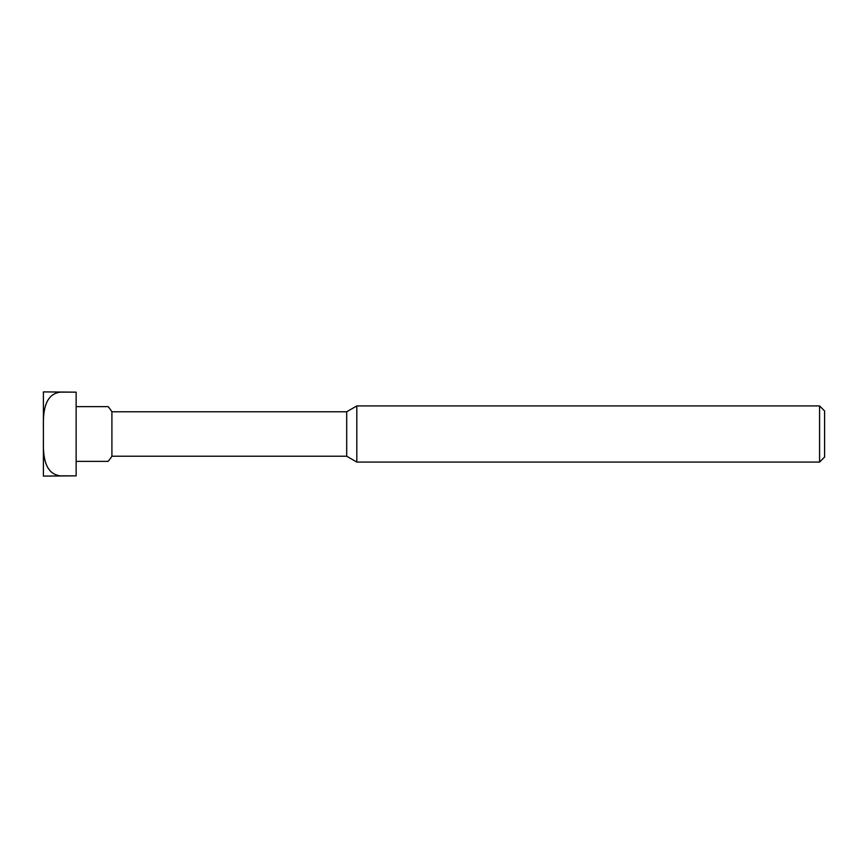 <?xml version="1.0" encoding="UTF-8"?>
<svg xmlns="http://www.w3.org/2000/svg" width="868" height="868" viewBox="0 0 868 868"><rect width="100%" height="100%" fill="white"/><g stroke="black" fill="none" stroke-linecap="round" stroke-linejoin="round"><path stroke-width="0.65" stroke-dasharray="4.34 3.25" d="M346.69 411.779L346.69 456.221M111.907 411.779L111.907 456.221M356.813 405.931L356.813 462.069M819.576 405.931L819.576 462.069M824.6 410.955L824.6 457.045M108.142 461.364L76.145 461.364L76.145 406.636L108.142 406.636M76.145 475.848L43.4 476.098L43.4 439.967C43.161 453.497 43.606 473.678 60.239 475.848L76.145 475.848L76.145 434L76.145 461.364M76.145 406.636L76.145 434L76.145 392.152L60.239 392.152C43.606 394.322 43.161 414.503 43.4 428.032L43.4 439.967M43.4 428.032L43.4 391.902L76.145 392.152"/><path stroke-width="1.3" d="M76.145 461.364L108.142 461.364A42.098 42.098 0 0 0 111.907 456.221L346.69 456.221L346.69 411.779L356.813 405.931L819.576 405.931L819.576 462.069L824.6 457.045L824.6 410.955L819.576 405.931M111.907 456.221L111.907 411.779L346.69 411.779M346.69 456.221L356.813 462.069L356.813 405.931M76.145 406.636L108.142 406.636A42.098 42.098 0 0 1 111.907 411.779M76.145 434L76.145 475.848L60.239 475.848C43.606 473.678 43.161 453.497 43.4 439.967L43.4 428.032C43.161 414.503 43.606 394.322 60.239 392.152L76.145 392.152L76.145 434M43.4 439.967L43.4 476.098L76.145 475.848M76.145 392.152L43.4 391.902L43.4 428.032M356.813 462.069L819.576 462.069"/></g></svg>
